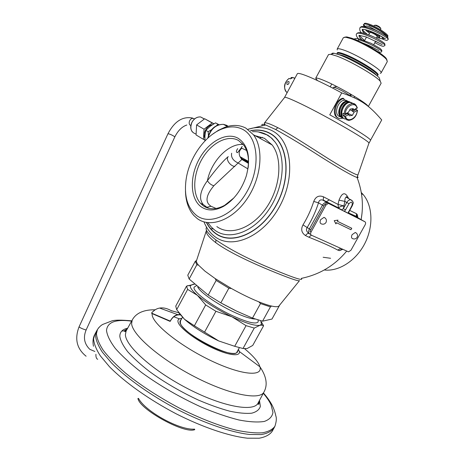 <?xml version="1.0" encoding="UTF-8"?>
<svg xmlns="http://www.w3.org/2000/svg" width="465" height="465" viewBox="0 0 465 465"><rect width="100%" height="100%" fill="white"/><g stroke="black" fill="none" stroke-linecap="round" stroke-linejoin="round"><path stroke-width="0.7" d="M350.529 96.168C347.157 93.552 342.409 90.844 336.288 88.03L333.446 87.269M349.552 93.494L350.122 94.343M336.956 86.641L335.945 86.641M354.661 96.511L354.022 97.685M351.511 94.633L350.645 96.214L349.994 93.889M343.937 99.743L346.373 100.405M297.333 73.755L297.362 73.697C298.036 72.813 302.227 73.982 309.928 77.207C318.746 80.968 329.348 86.199 341.728 92.907L329.766 114.82C353.115 127.497 372.081 139.535 370.5 140.43L368.902 143.325M368.861 143.383L368.914 143.226C371.041 141.749 320.955 112.954 296.606 101.818C289.579 98.563 285.609 97.063 284.702 97.313L284.545 97.511M265.242 125.05L264.486 124.138M264.353 123.911L264.469 122.94C265.753 122.289 270.235 123.882 277.907 127.724C290.759 134.315 311.498 148.073 328.511 158.792C346.396 169.905 356.237 175.264 358.038 174.863L358.091 174.706M341.728 92.907C360.881 99.4 369.227 105.392 381.719 119.947L370.524 140.215M368.024 106.206C366.868 103.027 338.404 86.368 323.855 80.433C318.891 78.376 316.171 77.643 315.694 78.236L317.444 80.561M343.222 98.313L342.914 98.225C334.753 99.69 330.923 115.942 338.171 117.93M343.734 100.353L344.1 99.248L343.716 98.568C334.515 100.283 331.754 118.999 340.642 118.598L343.06 118.174M246.566 150.451L241.207 147.928L237.557 152.66C235.999 152.421 236.028 151.096 237.644 148.684L237.702 148.637M242.189 146.37L241.207 147.928M241.835 148.132C239.126 150.567 238.516 153.415 240.004 156.682L242.358 159.036L213.859 185.75C205.832 195.422 204.891 202.258 211.04 206.262L216.12 208.489M231.651 153.229C230.902 157.362 233.058 160.623 238.132 163.017L247.979 168.935M248.531 161.843L242.358 159.036L248.531 162.686M234.819 166.47C230.053 166.011 225.455 159.146 228.257 156.6C222.799 161.227 215.853 169.26 207.419 180.693C209.064 183.355 211.215 185.041 213.859 185.75M243.195 144.499C228.728 142.97 211.22 161.088 207.419 180.693C200.02 190.935 198.619 198.863 203.222 204.49L207.559 207.983M248.153 167.819C249.263 158.222 247.717 150.59 243.52 144.911L238.469 140.465C227.792 134.402 211.651 142.784 202.432 158.309C193.109 173.765 192.045 193.888 200.485 203.315L203.345 205.879C209.366 209.907 216.475 209.715 224.671 205.309L233.86 197.951M200.485 203.315L203.222 204.49L206.861 207.251L211.04 206.262M201.269 206.896C190.191 199.09 189.406 177.241 198.915 159.6C208.262 141.86 226.286 131.566 238.115 138.256C248.252 145.15 250.99 157.693 246.316 175.898C241.672 189.784 234.098 199.927 223.607 206.321C215.01 210.941 207.564 211.133 201.269 206.896M222.875 128.666C205.536 134.629 189.29 157.362 186.122 179.339C183.878 195.864 187.383 207.931 196.631 215.533C210.18 225.885 234.633 214.72 247.636 190.47C260.848 166.354 257.988 137.251 242.835 129.456C236.871 126.346 230.216 126.079 222.875 128.666L224.81 127.3C232.535 124.574 239.551 124.835 245.851 128.096L253.448 134.769C264.114 148.649 261.475 177.892 246.956 199.02C232.558 220.265 210.157 228.332 197.259 218.573L193.864 215.528C188.511 209.471 185.709 201.299 185.471 191.005M212.139 134.536L218.393 130.287L224.81 127.3M205.594 207.198L205.524 206.809M205.501 206.681L205.437 206.332M255.012 135.623L264.486 138.32L272.13 144.958L253.448 134.769M216.841 226.571C229.844 236.261 252.129 228.559 266.282 207.89C280.558 187.343 282.906 158.71 272.13 144.958M207.907 222.689L211.337 227.106L214.871 230.222C228.861 240.783 253.007 232.628 268.433 210.256C283.987 188.011 286.614 156.908 274.989 141.953L271.06 137.733L266.497 134.588C262.225 132.339 257.552 131.392 252.472 131.729M346.692 251.077C334.835 265.451 319.711 274.548 301.314 278.378C303.825 281.191 294.176 278.064 272.368 269.003C249.443 259.644 230.623 249.949 215.905 239.923C208.058 233.785 204.92 229.634 206.501 227.478M242.288 143.464L241.666 144.441M262.231 125.573C261.243 124.138 262.376 123.94 265.637 124.986L275.606 129.485C288.672 136.687 304.04 145.981 321.699 157.379C340.525 169.173 352.313 175.869 357.062 177.473C358.306 177.804 358.445 177.525 357.475 176.636M356.138 216.963L356.341 214.999M324.256 269.979C338.596 271.734 355.754 260.952 364.641 243.834C373.575 226.74 372.791 205.978 363.287 194.69L361.264 192.498M323.14 257.261L330.592 258.284M326.215 201.764L329.313 199.909M259.022 403.823L258.29 402.644M126.434 330.4L124.893 330.423M97.022 330.307L95.499 335.172C95.796 339.938 98.092 345.611 102.387 352.203L111.583 363.014C126.835 378.388 151.323 395.75 178.089 409.805C204.943 423.47 231.204 432.374 249.502 434.473L261.22 434.583C267.381 433.485 271.653 431.282 274.036 427.986L274.937 426.225C272.606 429.515 268.381 431.712 262.272 432.816C255.093 433.211 246.264 432.299 235.79 430.09C218.678 425.69 199.84 418.337 179.281 408.038C158.821 397.162 140.883 385.491 125.469 373.035C116.244 365.025 108.886 357.509 103.404 350.5C99.091 343.926 96.772 338.27 96.458 333.527L97.499 329.487L96.557 331.103M180.071 314.485L177.775 314.66C174.677 315.282 172.172 317.426 170.254 321.083L151.544 313.079L152.09 313.602L152.16 314.968C153.188 324.43 180.821 346.396 211.064 360.718C241.312 375.15 263.085 376.981 259.935 366.815C264.608 373.622 268.828 383.154 264.01 391.919C260.214 400.644 229.786 394.913 194.94 376.946C160.076 359.073 131.979 334.556 131.624 323.495L132.211 320.065L126.091 331.022L125.405 334.626C125.498 346.175 153.421 371.146 188.377 389.002C223.305 406.951 254.047 412.217 258.104 402.998C257.935 404.364 258.226 404.684 258.959 403.969L259.046 401.225M170.254 321.083L169.801 321.263L152.09 313.602M170.207 321.362C172.114 317.717 174.613 315.584 177.694 314.962L180.333 314.811M180.083 314.793L180.443 314.95M180.501 320.879L180.356 322.82C181.635 333.574 235.04 360.805 237.069 351.842L239.359 347.686M196.323 285.783L194.201 287.074C191.586 290.637 211.191 305.668 231.547 315.229C246.88 322.268 255.75 324.5 258.156 321.943L258.11 320.089M194.201 287.074L195.986 285.987M255.256 319.06C250.623 318.909 243.178 316.415 232.919 311.585C216.609 303.866 199.816 292.026 197.759 287.027M279.575 305.307L271.984 319.048L262.545 321.187L270.432 306.877L271.49 306.04C268.078 305.249 263.824 303.837 258.738 301.797L260.493 303.581L270.432 306.877M220.84 302.878L228.856 288.19L231.465 288.515L215.179 278.582L216.144 280.43L208.198 295.066L220.84 302.878L236.482 311.044L252.512 318.083L262.545 321.187M252.512 318.083L260.493 303.581M258.738 301.797C250.275 298.367 241.184 293.938 231.465 288.515M299.507 280.616C298.733 281.581 288.602 278.029 269.113 269.973C250.501 262.272 227.548 251.524 215.766 242.643C208.425 236.935 205.332 232.826 206.495 230.326M215.179 278.582L204.943 271.147L198.497 265.137C196.916 263.266 196.224 261.842 196.422 260.877L195.312 261.225L187.773 275.199L189.139 279.029L196.811 264.812L195.312 261.225M299.326 280.843L279.25 305.592C278.645 306.917 276.053 307.063 271.49 306.04M195.358 261.196L196.538 260.534L196.422 260.877M210.674 228.71L213.243 228.925M196.811 264.812L198.497 265.137M208.198 295.066L189.139 279.029M216.144 280.43L228.856 288.19M357.707 217.574C357.725 215.51 357.283 214.208 356.382 213.662L349.703 210.389M352.127 200.508L350.709 199.735C349.198 199.741 347.884 200.653 346.774 202.484L343.339 208.68L344.85 201.392L339.008 200.153L338.043 204.437L338.479 207.919L338.84 208.181C339.2 206.902 340.862 206.14 343.838 205.902L338.043 204.437L323.408 196.782C318.903 195.079 315.683 196.631 313.753 201.444C311.108 209.674 307.522 217.486 303 224.88C300.675 229.297 301.518 232.866 305.534 235.581L308.882 237.226C322.146 242.486 331.754 246.764 337.706 250.065L339.322 250.641L342.845 249.35M339.008 200.153C342.176 192.214 345.379 191.685 348.616 198.567M356.382 213.662L356.928 216.673L358.283 217.975L348.605 213.104M348.919 213.575L361.904 220.067L358.323 217.992M348.605 213.011L349.389 213.673L348.622 213.301M357.434 217.324L356.893 216.126L356.928 216.673L348.605 212.953M339.322 250.641L342.118 249.019M305.534 235.581C306.883 233.715 308.092 233.064 309.167 233.616L309.37 233.715M303 224.88L307.162 227.536C305.807 229.669 306.476 231.692 309.167 233.616M313.753 201.444L318.502 202.839C315.718 211.511 311.939 219.747 307.162 227.536L309.365 228.931C308.214 231.401 308.417 233.134 309.969 234.128L310.661 234.279M323.408 196.782L323.367 200.101L323.727 200.456L322.483 199.973C320.286 199.555 318.961 200.508 318.502 202.839L322.454 205.17L309.365 228.931L310.789 229.745M327.581 202.781L322.483 199.973L323.367 200.101L338.479 207.919L323.727 200.456L326.57 202.351C324.971 202.345 323.599 203.281 322.454 205.17L323.896 205.972M363.897 221.166L348.047 213.133L352.046 205.286C352.679 201.769 351.65 201.235 348.971 203.682L345.536 209.884L343.339 208.68L341.74 209.791L327.633 202.804M348.971 203.682L344.85 201.392C344.856 198.66 345.356 197.294 346.344 197.294L347.826 198.119M348.047 213.133L327.232 202.705L324.762 204.397L309.905 231.355L311.038 232.076C310.347 233.564 310.469 234.604 311.399 235.203L348.552 251.861L350.982 250.211L365.159 224.769C365.833 223.363 365.763 222.363 364.949 221.776L328.395 203.379L325.924 205.077L311.038 232.076M350.947 229.722L351.761 228.257L337.363 221.247L337.991 220.114L334.213 220.666L335.904 223.874L336.532 222.747L350.947 229.722L351.639 228.193M324.018 217.376C326.244 218.498 326.912 220.183 326.023 222.433C324.983 224.008 323.53 224.531 321.664 224.002C319.972 223.473 319.641 222.02 320.67 219.649L324.018 217.376L325.256 218.108M355.289 232.465C357.376 233.564 357.992 235.174 357.137 237.295C356.114 238.818 354.696 239.306 352.889 238.76C351.371 238.26 351.11 236.894 352.104 234.662L355.289 232.465L356.335 233.087M336.532 222.747L350.831 229.652M335.829 223.735L336.416 222.677M337.363 221.247L337.823 220.137M169.801 321.263L169.684 320.937M151.544 313.079C153.845 310.265 156.542 308.597 159.64 308.062C163.43 307.458 167.505 308.446 171.864 311.027M204.978 140.895L204.937 135.995L205.821 130.328L210.232 126.224L215.545 122.865L218.939 124.666M215.545 122.865L218.852 124.69M216.638 125.567L217.928 124.196M205.821 130.328L208.175 131.694L211.569 129.683M208.401 135.513L208.175 131.694M204.873 138.367C203.862 135.751 204.094 132.973 205.565 130.031C207.262 127.044 209.552 125.265 212.435 124.684M204.931 140.122L203.461 139.355L204.048 129.212L212.185 122.975L213.801 123.847M203.461 139.355L196.067 134.949L196.608 124.905L204.676 118.761L213.952 123.754M204.048 129.212L196.608 124.905M212.185 122.975L204.676 118.761M328.517 54.585L330.818 54.271L337.044 56.155C350.5 61.084 376.109 75.981 380.254 81.224L381.131 83.212L368.344 106.462M379.917 80.015L379.335 77.946C375.505 73.063 352.145 59.462 339.793 54.969L334.062 53.26L330.818 54.271M331.871 53.946C331.76 53.242 332.492 53.016 334.062 53.26M337.259 49.929L337.177 49.092C337.724 48.343 340.136 48.749 344.431 50.301C358.184 55.143 383.718 71.064 381.033 72.999L380.225 73.354M381.062 72.959L387.316 61.566L386.531 59.508C382.881 54.591 362.049 42.373 350.79 38.601L345.675 37.235L343.402 37.624L337.177 49.092M344.629 37.171L346.75 36.904L351.697 38.217C362.584 41.856 382.689 53.655 386.229 58.427L386.531 59.508M387.06 60.247L386.229 58.427M369.233 34.991L372.494 36.363M290.212 86.949L292.927 81.916M331.748 84.037L330.226 86.833M364.316 23.616L364.327 23.587C364.705 23.047 366.095 23.163 368.489 23.918C376.04 26.214 389.408 34.875 387.798 36.38L387.403 37.095M365.519 26.639L364.031 25.157L363.921 24.337C364.298 23.802 365.682 23.913 368.077 24.674C375.569 26.958 388.862 35.538 387.403 37.101M364.031 25.157C363.119 24.366 363.078 24.61 363.903 25.895L364.467 26.633M379.475 37.671L379.87 36.938C380.01 36.398 378.882 35.352 376.476 33.806M376.824 37.293L379.463 37.688C378.516 35.846 375.307 33.782 369.832 31.492L367.739 31.295L369.495 33.306M369.861 32.631L371.198 32.585C374.685 34.044 376.731 35.357 377.336 36.532L377.196 36.619M193.335 284.179L190.412 285.586C189.784 287.48 192.126 290.747 197.445 295.368L187.639 289.387L186.546 286.126L194.521 284.179M261.411 322.001L263.585 325.779L261.958 325.134L259.912 325.279L261.475 324.332L260.731 320.74M205.699 304.935L215.923 311.3L231.994 316.816L246.049 325.645L254.256 328.087L259.912 325.279C255.175 326.087 245.869 323.268 231.994 316.816C217.835 309.905 206.321 302.756 197.445 295.368L205.699 304.935L194.37 325.767L184.495 319.263L176.683 309.655L175.747 306.115L186.546 286.126M263.585 325.779L252.739 345.431L247.072 348.57L243.003 348.512L234.697 346.297L218.771 340.973L194.37 325.767M218.771 340.973C204.594 334.184 193.173 326.947 184.495 319.263L178.886 312.922M254.256 328.087L243.003 348.512M246.049 325.645L234.697 346.297M215.923 311.3L204.524 332.202M187.639 289.387L176.683 309.655M287.19 92.552L287.184 92.552C283.011 90.274 284.289 81.247 289.242 78.434L290.236 78.87L292.16 78.039L291.061 77.574L290.799 78.55M289.242 78.434L288.939 78.475M288.905 83.404C288.224 84.52 287.562 84.793 286.917 84.229L286.917 82.52C287.719 81.485 288.445 81.247 289.091 81.811L288.905 83.404M343.129 118.209L342.071 117.721C336.491 114.716 341.554 101.108 348.14 101.544L350.436 102.195M351.488 102.631L349.296 102.05C342.711 101.614 337.637 115.244 343.222 118.25L344.274 118.732M357.329 107.851L353.679 109.862L353.266 108.612L350.203 109.072L348.395 112.361L345.303 113.826L344.042 113.884L342.885 113.361L343.071 115.733L344.234 116.256L345.489 116.198L348.89 114.588L349.314 115.826L352.371 115.355L347.088 112.983M345.193 119.156L344.141 118.668C338.555 115.663 343.641 102.021 350.232 102.451L352.633 103.166M340.049 116.796L338.997 116.308C333.411 113.309 338.439 99.748 345.018 100.196L347.425 100.911M349.395 101.725L347.21 101.143C340.63 100.702 335.573 114.297 341.159 117.302L342.217 117.784M352.476 103.428L351.703 102.765M352.371 115.355L354.161 112.082L352.418 111.304L356.126 109.548L356.138 108.7M356.126 109.548L357.509 110.356L354.161 112.082M349.75 102.474L349.215 102.445C346.605 102.596 344.385 104.218 342.566 107.305C340.531 111.617 340.653 115.024 342.938 117.529M340.862 116.576C338.59 114.076 338.462 110.676 340.49 106.38C342.304 103.306 344.519 101.69 347.128 101.539L347.303 101.614M347.651 101.568L347.128 101.539M353.679 109.862L351.929 109.089L352.575 111.019L349.808 109.792M346.902 113.071L347.152 113.797L343.071 115.733M348.89 114.588L347.152 113.797M343.716 98.568L342.914 98.225M205.89 206.966L209.145 208.407M206.588 222.503C208.843 226.92 211.796 230.483 215.446 233.186C231.646 245.706 260.923 233.238 276.268 204.856C291.869 176.624 287.794 142.36 269.438 133.228C263.783 130.316 257.558 129.503 250.769 130.793M250.53 130.665C257.447 129.293 263.783 130.09 269.531 133.054C287.957 142.209 292.049 176.601 276.39 204.937C260.993 233.424 231.605 245.927 215.353 233.36C211.645 230.611 208.651 226.978 206.379 222.468M247.984 129.264L252.199 128.189C259.423 126.788 266.05 127.619 272.083 130.7C291.631 140.285 296.077 176.688 279.477 206.71C263.144 236.888 231.989 249.984 214.859 236.615C210.093 233.029 206.472 228.123 203.99 221.904M362.055 213.057L361.142 219.625M126.213 330.795L121.784 331.045M138.5 398.371C145.336 411.525 179.798 430.433 194.562 429.119M94.837 334.329L93.599 338.741C93.866 343.559 96.133 349.291 100.394 355.928L109.548 366.804C124.748 382.259 149.195 399.662 175.956 413.705C202.804 427.347 229.088 436.187 247.432 438.187L259.191 438.222C265.376 437.065 269.677 434.81 272.095 431.462L273.809 428.393M99.039 327.348L97.499 329.487C99.155 327.069 100.917 325.378 102.788 324.407L111.304 321.129C114.163 319.914 120.987 319.827 131.764 320.867M263.283 393.28C266.794 397.412 269.38 401.26 271.048 404.817L272.967 412.362C272.316 416.588 269.427 419.616 264.306 421.447C257.877 422.47 249.42 421.988 238.934 419.988C227.449 417.088 214.847 412.763 201.124 407.015C179.606 397.168 159.809 385.7 141.732 372.593C130.874 364.118 122.092 356.091 115.384 348.518C110.054 341.426 107.095 335.387 106.514 330.406C107.369 322.1 115.733 319.013 131.607 321.146M127.666 328.191C122.4 329.307 119.79 332.051 119.825 336.428C120.493 340.659 123.091 345.722 127.619 351.621C133.246 357.899 140.517 364.519 149.445 371.489C164.244 382.242 180.478 391.733 198.16 399.958C209.5 404.817 220.009 408.555 229.698 411.176C238.626 413.077 245.968 413.745 251.722 413.187C256.436 411.955 259.313 409.7 260.359 406.416L259.482 400.412M126.311 330.621L126.091 331.022C124.928 331.888 124.457 331.801 124.678 330.755C124.242 330.685 125.097 330.086 127.241 328.953M132.496 319.571L132.211 320.065C136.867 311.329 147.161 309.638 155.141 309.806M238.435 349.36L239.324 351.517L259.935 366.815L259.11 364.659C256.849 360.201 252.094 354.964 244.834 348.942M178.775 312.771L171.172 310.632M154.897 309.969L152.578 311.91M181.85 318.386L179.42 318.856C178.13 319.426 177.665 320.455 178.031 321.937C179.263 327.482 194.771 339.479 211.348 347.396C227.937 355.382 240.603 356.986 239.324 351.517L238.225 349.738M237.632 350.819C238.196 355.591 226.031 353.737 210.68 346.245C195.341 338.816 181.193 327.808 179.996 322.652L180.007 320.966L181.054 319.85M234.994 310.329L222.41 303.755M215.905 239.923L215.766 242.643M275.606 129.485L277.907 127.724M337.706 250.065L340.746 248.403M308.882 237.226L311.341 235.174M352.046 205.286L352.429 205.472C352.557 203.56 355.074 202.804 350.709 199.735L346.349 197.294L346.198 196.846C346.274 196.439 346.721 196.805 347.535 197.962M345.536 209.884L344.402 211.29M363.793 221.108L364.949 221.776M327.715 202.839L328.877 203.513M348.622 211.453L349.012 211.633L352.429 205.472M310.231 234.244L310.725 234.47M324.762 204.397L325.924 205.077M97.714 359.305C96.395 358.736 95.79 357.062 95.912 354.284M86.112 356.225C76.789 348.733 74.435 338.939 79.062 326.854C80.207 327.866 82.398 328.871 85.641 329.871L86.176 329.871C83.026 337.369 84.235 343.85 89.791 349.308L94.854 351.47M79.062 326.854L167.952 133.786C169.481 133.868 171.649 134.786 174.456 136.553L174.782 136.983L86.176 329.871M194.573 118.93L193.126 118.383C189.598 117.994 187.552 124.428 190.848 125.492M208.14 137.82C210.692 129.003 215.777 124.504 223.403 124.324L226.688 125.329L228.117 126.294M195.986 134.019C190.958 132.304 189.633 128.357 192.016 122.185C194.213 118.494 197.079 116.744 200.613 116.942L204.344 118.941M201.095 117.215L203.769 118.72M376.47 75.318C374.127 71.546 353.906 59.625 343.153 55.73L337.677 54.219M337.055 53.51L337.079 53.469C337.567 52.807 339.787 53.202 343.734 54.661C356.353 59.183 379.806 73.743 377.406 75.458L377.167 75.888M377.47 75.208C382.649 74.801 357.678 58.881 343.961 53.975C339.142 52.22 336.898 52.004 337.224 53.318M374.389 25.389L375.563 25.465C378.376 26.598 380.143 27.714 380.864 28.818L380.847 28.882M376.319 25.273L379.446 26.883M385.933 35.869C385.566 33.823 374.959 27.266 369.036 25.441M361.689 39.572C359.561 37.584 358.695 36.16 359.102 35.294L366.158 36.938L382.201 44.564M379.783 43.408L375.61 41.257M364.641 33.422C362.712 31.539 361.944 30.173 362.351 29.324L363.839 29.4C367.536 29.993 372.564 31.87 378.928 35.032C387.961 40.147 384.357 38.397 385.485 38.548M359.846 39.072L359.34 38.955L358.358 39.74C367.228 41.78 382.933 50.72 381.625 51.464C381.533 52.394 380.196 52.406 377.609 51.51M358.294 38.758C356.353 36.224 355.795 34.613 356.62 33.916L356.62 33.91C358.102 29.731 386.834 44.036 384.892 45.506C384.817 43.361 385.683 43.849 378.975 39.612C374.511 36.95 368.89 34.683 362.107 32.812C358.823 32.434 357.004 32.788 356.643 33.875M361.369 32.695C360.009 31.533 359.509 29.952 359.869 27.947L359.869 27.941C361.433 23.61 390.187 37.927 388.165 39.537L388.043 37.898L386.049 35.956C383.021 33.91 379.161 31.829 374.476 29.708C358.521 24.029 361.299 27.633 359.904 27.888M358.358 39.74L358.108 40.81M381.782 33.271L369.1 26.581C367.147 25.959 366.013 25.86 365.711 26.296L365.693 26.319M384.009 37.95L383.956 38.177C384.45 38.758 383.241 38.845 380.335 38.444M381.044 36.171C383.828 38.653 383.34 39.333 379.574 38.2L378.382 37.77M368.251 32.259L365.391 29.679M291.166 77.603L292.566 77.446L294.95 78.172M344.234 116.256L346.448 119.726L348.686 120.394C353.615 119.738 356.556 116.39 357.509 110.356M355.655 104.753L352.569 103.468C347.826 104.323 344.983 107.793 344.042 113.884M346.187 100.394L346.774 100.893M343.757 100.283L344.077 100.283M345.489 116.198C346.902 123.417 356.986 118.552 357.213 110.635M357.05 108.269C355.777 100.975 345.495 105.758 345.303 113.826M332.928 88.228L333.452 87.257M336.422 86.49L334.039 87.234M335.939 86.513L336.102 86.205M297.362 73.697L284.574 97.394M284.702 97.313L264.469 122.94C264.475 124.236 264.864 124.916 265.637 124.986L248.019 129.287M368.914 143.226L357.062 177.473C362.363 191.336 363.711 205.379 361.113 219.608M343.001 98.214L343.804 98.563M259.476 138.053L262.388 137.32M248.531 161.413L240.004 156.682L241.661 159.338L248.513 163.395M224.671 205.309L223.607 206.321M274.989 141.953L271.932 138.384L267.764 135.146L258.383 131.938M363.287 194.69L361.462 193.69M137.936 398.447C139.326 409.101 184.233 434.188 194.789 429.631M96.511 331.196L94.639 334.707C92.977 337.921 92.587 341.775 93.465 346.268M274.937 426.225C276.425 421.616 276.716 418.163 275.803 415.855C275.681 415.001 274.606 410.118 272.257 405.532C270.235 401.586 267.294 397.406 263.44 392.989M263.934 392.059L258.104 402.998M181.629 318.787L179.42 318.856L173.84 316.752M180.449 320.972L182.46 317.258M258.11 319.984L258.156 321.943M196.556 260.505L206.291 230.931M348.657 213.441L349.012 211.633M327.232 202.705L328.395 203.379M177.775 314.66L159.64 308.062M194.446 119.04L192.429 118.029C182.553 116.174 174.392 121.429 167.952 133.786M186.843 125.009C181.966 126.66 177.95 130.653 174.782 136.983M207.785 138.146C210.023 129.061 215.231 124.457 223.403 124.324L227.339 126.497M204.251 118.988L200.613 116.942C197.055 116.727 194.178 118.465 191.981 122.161C190.202 125.922 190.33 129.189 192.37 131.955M328.54 54.539L315.694 78.236M379.335 77.946L380.254 81.224M337.096 53.44L336.817 53.94M346.75 36.904L345.675 37.235M375.685 41.123L373.761 44.634M372.378 47.174L371.93 47.982M366.496 37.061L364.595 40.548M377.336 36.357L376.33 38.194M370 32.37L368.687 34.782M380.62 29.795L380.864 28.818C380.492 27.389 378.882 26.18 376.04 25.186L374.453 25.319L373.75 26.063M350.215 94.285L350.383 93.977M364.327 23.587L363.921 24.337M364.484 40.507L359.102 35.294M367.17 34.23C362.026 29.94 363.334 30.423 362.555 29.69L362.351 29.318M359.346 38.955L371.087 43.303L379.719 48.197C381.637 49.703 382.276 50.79 381.625 51.464M381.899 38.787C388.426 41.507 386.735 40.019 388.159 39.537M384.886 45.506C383.27 46.169 384.386 47.767 374.837 42.675M366.42 37.2L366.002 36.886M362.345 42.809C368.001 44.989 372.721 47.198 376.511 49.447L378.917 50.575M354.115 39.118C354.958 38.473 356.696 38.415 359.329 38.955M365.444 26.778L365.711 26.284M365.321 29.667L366.914 31.236M368.146 30.545L367.739 31.295M190.412 285.586L187.598 285.667M261.475 324.332L261.958 325.134M286.917 84.229L287.393 84.537M291.061 77.574L292.566 77.446L294.816 78.416M348.14 101.544L349.296 102.05M350.232 102.451L352.569 103.468C354.551 103.242 356.144 104.741 357.353 107.967M345.018 100.196L347.21 101.143M346.222 100.44L346.884 101.004M286.33 91.861C283.249 87.188 284.15 82.706 289.032 78.411"/></g></svg>

